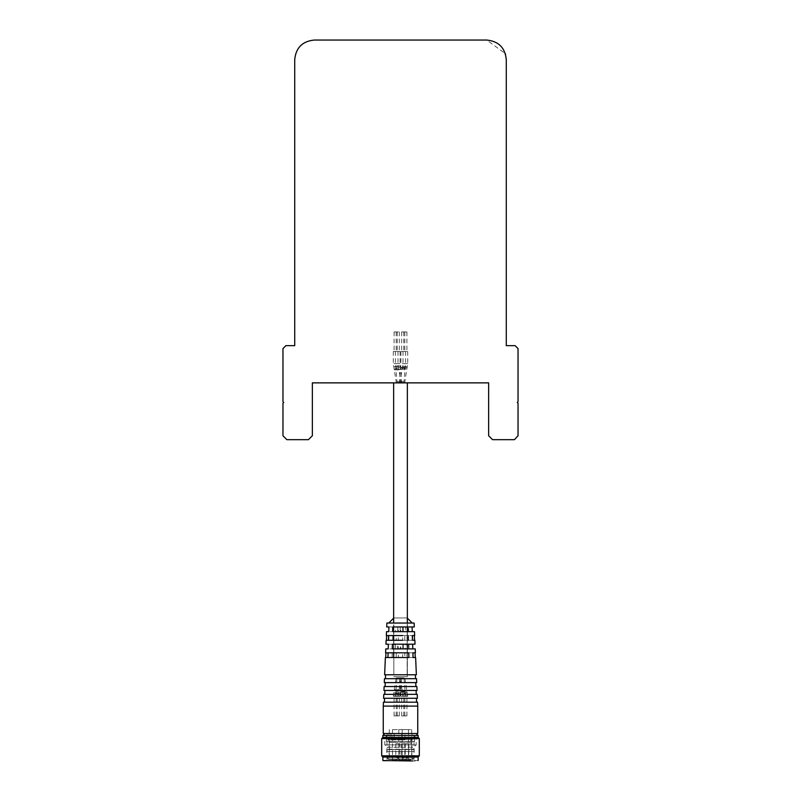<?xml version="1.0" encoding="UTF-8"?>
<svg xmlns="http://www.w3.org/2000/svg" width="801" height="801" viewBox="0 0 801 801"><rect width="100%" height="100%" fill="white"/><g stroke="black" fill="none" stroke-linecap="round" stroke-linejoin="round"><path stroke-width="0.6" stroke-dasharray="4 3" d="M506.282 59.644L506.282 345.652L515.103 345.652L518.037 348.585L518.037 401.671L517.256 402.462L518.037 403.243L518.037 435.764L514.442 439.669M514.122 439.679L492.575 439.679L488.65 435.764L488.65 382.868L312.35 382.868L312.35 435.764L308.425 439.679L286.878 439.679M282.963 435.764L282.963 403.243L283.744 402.462L282.963 401.671L282.963 348.585L285.897 345.652L294.718 345.652L294.718 59.644M314.302 40.05L486.698 40.05L505.331 53.587M392.19 623.038L412.255 623.038L392.19 623.038M395.794 617.941L407.158 617.941L395.794 617.941M405.206 674.752L393.842 674.752L405.206 674.752M406.808 657.521L398.347 657.521L398.347 652.815L407.158 652.815L406.808 657.521L413.066 657.521M406.808 640.279L398.347 640.279L398.347 635.573L407.158 635.573L406.808 640.279L412.525 640.279L407.158 640.279L407.158 635.573L396.205 635.573L396.205 640.279L407.158 640.279L407.158 644.194L398.347 644.194L398.347 648.9L407.158 648.9L406.808 644.194L405.586 644.194L405.586 648.9L407.158 648.9L400.8 648.9L400.8 644.194L407.158 644.194L407.158 626.953L398.347 626.953L398.347 631.659L407.158 631.659L400.8 631.659L400.8 626.953L407.158 626.953L405.586 626.953L405.586 631.659L407.158 631.659L407.158 635.573L412.375 635.573L406.808 635.573M394.192 640.279L402.653 640.279L402.653 635.573L393.842 635.573L393.641 652.815M402.653 652.815L393.842 652.815L394.192 657.521L402.653 657.521L402.653 652.815L408.76 652.815M402.653 644.194L402.653 648.9L393.842 648.9L393.842 644.194L408.49 644.194L385.962 644.194L403.514 644.194L393.842 644.194L395.414 644.194L395.414 648.9L400.2 648.9L400.2 644.194M402.653 626.953L402.653 631.659L393.842 631.659L393.842 626.953L407.949 626.953L386.713 626.953L403.203 626.953L393.842 626.953L395.414 626.953L395.414 631.659L400.2 631.659L400.2 626.953M395.414 626.953L386.713 626.953L386.883 623.038L414.117 623.038L386.883 623.038L414.117 623.038L414.287 626.953L408.59 626.953L408.67 631.659L412.245 631.659M402.653 657.521L408.91 657.521M394.192 652.815L385.591 652.815L393.842 652.815L393.842 648.9L393.842 674.752L407.158 674.752L393.842 674.752L393.842 652.815L404.795 652.815L404.795 657.521L394.192 657.521M388.625 635.573L393.842 635.573L393.842 631.659L393.842 644.194L393.842 635.573L404.795 635.573L404.795 640.279L388.475 640.279M394.192 635.573L393.641 635.573L393.641 623.038M396.205 635.573L398.347 635.573M398.347 640.279L396.205 640.279M396.205 652.815L396.205 657.521L407.158 657.521L407.158 652.815L388.285 652.815L415.409 652.815L398.347 652.815M406.808 652.815L412.915 652.815M398.347 657.521L396.205 657.521M400.2 648.9L402.653 648.9M394.192 648.9L388.205 648.9M388.355 644.194L394.192 644.194M400.2 631.659L402.653 631.659M394.192 631.659L388.755 631.659M388.896 626.953L394.192 626.953M404.795 652.815L412.715 652.815L412.905 657.521L385.381 657.521L384.63 674.782L416.37 674.782L384.63 674.782L416.37 674.782L415.619 657.521L407.158 657.521L407.158 674.752L407.158 648.9L407.158 652.815L415.409 652.815L415.238 648.9L412.795 648.9M392.089 657.521L392.24 652.815M392.63 640.279L392.78 635.573M412.104 626.953L397.797 626.953L397.717 631.659L414.487 631.659L414.367 635.573M406.808 644.194L415.038 644.194L408.9 644.194L408.981 648.9L415.238 648.9L397.406 648.9L397.486 644.194L415.038 644.194L414.558 640.279M407.949 626.953L408.089 631.659M408.49 644.194L408.64 648.9M398.347 644.194L392.51 644.194M406.808 648.9L407.359 648.9L407.359 676.715L393.641 676.715L407.359 676.715L393.641 676.715L407.359 676.715L407.359 382.868L393.641 382.868L407.359 382.868M407.359 623.038L407.359 626.953L406.808 626.953M406.808 631.659L407.359 631.659L407.359 644.194M411.033 674.832L385.611 674.832L411.033 674.832M389.847 678.737L415.569 678.737L389.847 678.737M411.844 678.697L384.46 678.697L411.844 678.697M384.29 682.612L416.71 682.612L384.29 682.612L416.71 682.612L416.54 678.697L384.46 678.697L384.29 682.612M411.273 682.652L385.261 682.652L411.273 682.652M389.606 686.567L415.909 686.567L389.606 686.567M412.084 686.527L384.12 686.527L412.084 686.527M383.949 690.442L417.051 690.442L383.949 690.442L417.051 690.442L416.88 686.527L384.12 686.527L383.949 690.442L417.051 690.442M389.366 694.397L416.25 694.397L389.366 694.397M412.325 694.357L383.769 694.357L412.325 694.357M383.599 698.272L417.401 698.272L383.599 698.272L417.401 698.272L417.231 694.357L383.769 694.357L383.599 698.272M411.754 698.312L384.58 698.312L411.754 698.312M389.126 702.227L416.59 702.227L389.126 702.227M412.565 702.187L383.429 702.187L412.565 702.187M383.258 706.102L417.742 706.102L383.258 706.102L417.742 706.102L417.571 702.187L383.429 702.187L383.258 733.526L417.742 733.526L383.258 733.526L417.742 733.526L417.742 706.102M409.782 739.403L387.374 739.403L409.782 739.403M409.782 737.441L387.374 737.441L409.782 737.441M392.6 739.403L411.664 739.403L392.6 739.403M392.6 737.441L411.664 737.441L392.6 737.441M392.6 760.169L411.664 760.169L392.6 760.169M392.6 729.611L411.664 729.611L392.6 729.611M403.133 760.169L408.48 760.169L403.133 760.169M393.431 760.169L398.788 760.169L393.431 760.169M393.431 729.611L398.788 729.611L393.431 729.611M403.133 729.611L408.48 729.611L403.133 729.611M396.755 696.299L394.082 696.299L396.755 696.299M396.755 715.894L394.082 715.894L396.755 715.894M406.457 696.299L403.784 696.299L406.457 696.299M406.457 715.894L403.784 715.894L406.457 715.894M400.64 382.868L404.655 382.868L400.64 382.868M397.036 382.868L401.051 382.868L397.036 382.868M407.008 351.529L402.993 351.529L407.008 351.529M397.036 676.715L401.051 676.715L397.036 676.715M400.64 676.715L404.655 676.715L400.64 676.715M397.316 351.529L393.301 351.529L397.316 351.529M393.992 696.299L398.007 696.299L393.992 696.299M403.684 696.299L407.699 696.299L403.684 696.299M396.755 351.529L394.082 351.529L396.755 351.529M396.755 331.934L394.082 331.934L396.755 331.934M406.457 351.529L403.784 351.529L406.457 351.529M406.457 331.934L403.784 331.934L406.457 331.934M383.258 760.95L417.742 760.95M418.132 760.56L382.868 760.56M389.556 760.95L415.979 760.95L389.556 760.95M418.132 757.035L382.868 757.035M390.938 758.988L414.017 758.988L390.938 758.988M419.303 755.854L381.697 755.854M410.062 741.356L386.983 741.356L410.062 741.356M419.303 738.622L381.697 738.622M390.528 741.356L414.608 741.356L390.528 741.356M418.132 737.441L382.868 737.441M390.528 737.441L414.608 737.441L390.528 737.441M418.132 735.488L382.868 735.488M410.062 737.441L386.983 737.441L410.062 737.441M411.584 733.526L384.83 733.526L411.584 733.526M410.062 735.488L386.983 735.488L410.062 735.488M408.67 733.526L388.946 733.526L408.67 733.526M408.67 735.488L388.946 735.488L408.67 735.488M405.206 623.038L388.745 623.038L405.206 623.038M403.173 617.941L393.842 617.941L403.173 617.941M404.795 635.573L386.342 635.573L386.513 631.659L395.414 631.659M395.414 644.194L385.962 644.194L386.132 640.279L404.795 640.279M412.715 652.815L385.591 652.815L385.762 648.9L395.414 648.9M412.905 657.521L404.795 657.521M388.285 652.815L388.095 657.521M388.986 635.573L388.795 640.279M412.014 635.573L412.205 640.279M403.283 631.659L403.203 626.953M392.41 626.953L392.33 631.659M403.594 648.9L403.514 644.194M392.1 644.194L392.019 648.9M397.486 644.194L400.8 644.194M405.586 644.194L408.9 644.194M408.981 648.9L405.586 648.9M400.8 648.9L397.406 648.9M397.797 626.953L400.8 626.953M405.586 626.953L408.59 626.953M408.67 631.659L405.586 631.659M400.8 631.659L397.717 631.659M385.441 678.697L385.611 674.832L415.389 674.832L415.569 678.737L385.431 678.737L415.559 678.697M385.101 686.527L385.261 682.652L415.739 682.652L415.909 686.567L385.091 686.567L415.899 686.527M406.808 694.397L384.75 694.397L406.808 694.397M384.41 702.187L384.58 698.312L416.42 698.312L416.59 702.227L384.41 702.227L416.59 702.187M402.462 743.708L405.206 743.708L402.462 743.708M396.966 743.708L399.709 743.708L396.966 743.708M405.997 743.708L408.74 743.708L405.997 743.708M389.146 759.378L413.276 759.038L387.724 759.038L386.783 751.548L414.217 751.548L386.783 751.548L386.783 749.586L414.217 749.586L386.783 749.586L413.817 749.195L387.183 749.195L387.183 747.233L413.817 747.233L387.183 747.233L384.83 744.89L416.17 744.89L384.83 744.89L384.83 737.831L416.17 737.831L384.83 737.831L387.183 735.488L413.817 735.488L387.183 735.488L387.183 733.526L413.817 733.526L387.183 733.526M389.436 759.378L411.564 759.378L389.436 759.378M390.087 757.426L411.864 757.426L390.087 757.426M395.944 743.708L411.864 743.708L395.944 743.708M391.028 733.526L404.946 733.526L391.028 733.526L391.028 739.794L404.946 739.794L404.946 733.526M394.172 733.526L394.172 739.794M401.802 733.526L401.802 739.794L391.028 739.794M404.946 739.794L401.802 739.794M396.315 696.299L399.319 696.299L396.315 696.299M396.315 715.894L399.319 715.894L396.315 715.894M401.812 696.299L404.815 696.299L401.812 696.299M401.812 715.894L404.815 715.894L401.812 715.894M403.674 382.868L399.168 382.868L403.674 382.868M401.631 382.868L397.126 382.868L401.631 382.868M401.091 351.529L405.596 351.529L401.091 351.529M398.538 676.715L401.832 676.715L398.538 676.715M400.58 676.715L403.874 676.715L400.58 676.715M395.604 351.529L400.1 351.529L395.604 351.529M399.909 696.299L395.404 696.299L399.909 696.299M405.396 696.299L400.9 696.299L405.396 696.299M398.377 351.529L396.185 351.529L398.377 351.529M398.377 331.934L396.185 331.934L398.377 331.934M403.874 351.529L401.681 351.529L403.874 351.529M403.874 331.934L401.681 331.934L403.874 331.934M402.693 367.999A2.353 0.671 -162.6 0 0 401.972 368.25A2.353 0.671 -162.6 0 0 403.213 369.301A2.353 0.671 -162.6 0 0 405.727 369.912A2.353 0.671 -162.6 0 0 406.457 369.661A2.353 0.671 -162.6 0 0 405.206 368.61A2.353 0.671 -162.6 0 0 402.693 367.999M403.964 381.687L399.949 381.687L403.964 381.687M406.387 367.809A2.353 0.671 17.4 0 1 403.874 367.198A2.353 0.671 17.4 0 1 402.633 366.147A2.353 0.671 17.4 0 1 403.354 365.897A2.353 0.671 17.4 0 1 405.867 366.508A2.353 0.671 17.4 0 1 407.118 367.559A2.353 0.671 17.4 0 1 406.387 367.809M403.684 363.674L407.699 363.674L403.684 363.674M397.036 381.687L401.051 381.687L397.036 381.687M395.273 369.912A2.353 0.671 162.6 0 1 394.543 369.661A2.353 0.671 162.6 0 1 395.794 368.61A2.353 0.671 162.6 0 1 398.307 367.999A2.353 0.671 162.6 0 1 399.028 368.25A2.353 0.671 162.6 0 1 397.787 369.301A2.353 0.671 162.6 0 1 395.273 369.912M397.646 365.897A2.353 0.671 -17.4 0 0 395.133 366.508A2.353 0.671 -17.4 0 0 393.882 367.559A2.353 0.671 -17.4 0 0 394.613 367.809A2.353 0.671 -17.4 0 0 397.126 367.198A2.353 0.671 -17.4 0 0 398.367 366.147A2.353 0.671 -17.4 0 0 397.646 365.897M400.36 677.896L396.345 677.896L400.36 677.896M403.964 677.896L399.949 677.896L403.964 677.896M393.992 363.674L398.007 363.674L393.992 363.674M395.273 689.671A2.353 0.671 17.4 0 1 397.787 690.282A2.353 0.671 17.4 0 1 399.028 691.333A2.353 0.671 17.4 0 1 398.307 691.583A2.353 0.671 17.4 0 1 395.794 690.973A2.353 0.671 17.4 0 1 394.543 689.921A2.353 0.671 17.4 0 1 395.273 689.671M402.693 691.583A2.353 0.671 -17.4 0 0 405.206 690.973A2.353 0.671 -17.4 0 0 406.457 689.921A2.353 0.671 -17.4 0 0 405.727 689.671A2.353 0.671 -17.4 0 0 403.213 690.282A2.353 0.671 -17.4 0 0 401.972 691.333A2.353 0.671 -17.4 0 0 402.693 691.583M397.646 693.686A2.353 0.671 -162.6 0 0 398.367 693.436A2.353 0.671 -162.6 0 0 397.126 692.384A2.353 0.671 -162.6 0 0 394.613 691.774A2.353 0.671 -162.6 0 0 393.882 692.024A2.353 0.671 -162.6 0 0 395.133 693.075A2.353 0.671 -162.6 0 0 397.646 693.686M406.387 691.774A2.353 0.671 162.6 0 1 407.118 692.024A2.353 0.671 162.6 0 1 405.867 693.075A2.353 0.671 162.6 0 1 403.354 693.686A2.353 0.671 162.6 0 1 402.633 693.436A2.353 0.671 162.6 0 1 403.874 692.384A2.353 0.671 162.6 0 1 406.387 691.774M393.992 695.909L398.007 695.909L393.992 695.909M403.684 695.909L407.699 695.909L403.684 695.909M401.291 743.708L401.291 756.244C402.593 758.767 403.894 758.767 405.206 756.244L401.291 756.244L405.206 756.244L405.206 743.708M395.794 743.708L395.794 756.244C397.096 758.767 398.407 758.767 399.709 756.244L395.794 756.244L399.709 756.244L399.709 743.708M404.825 743.708L404.825 756.244C406.127 758.767 407.429 758.767 408.74 756.244L404.825 756.244L408.74 756.244L408.74 743.708M411.213 759.068L388.805 759.068L411.213 759.068M401.742 367.999A2.353 0.871 -169.9 0 1 404.916 369.371A2.353 0.871 -169.9 0 1 403.464 369.912A2.353 0.871 -169.9 0 1 400.29 368.54A2.353 0.871 -169.9 0 1 401.742 367.999M402.462 381.687L399.168 381.687L402.462 381.687M403.834 367.809A2.353 0.871 10.1 0 0 405.296 367.269A2.353 0.871 10.1 0 0 402.112 365.897A2.353 0.871 10.1 0 0 400.66 366.437A2.353 0.871 10.1 0 0 403.834 367.809M402.302 363.674L405.596 363.674L402.302 363.674M401.631 381.687L397.126 381.687L401.631 381.687M397.536 369.912A2.353 0.871 169.9 0 0 400.71 368.54A2.353 0.871 169.9 0 0 399.258 367.999A2.353 0.871 169.9 0 0 396.084 369.371A2.353 0.871 169.9 0 0 397.536 369.912M398.888 365.897A2.353 0.871 -10.1 0 1 400.34 366.437A2.353 0.871 -10.1 0 1 397.166 367.809A2.353 0.871 -10.1 0 1 395.704 367.269A2.353 0.871 -10.1 0 1 398.888 365.897M400.42 677.896L397.126 677.896L400.42 677.896M402.462 677.896L399.168 677.896L402.462 677.896M396.815 363.674L400.1 363.674L396.815 363.674M397.536 689.671A2.353 0.871 10.1 0 0 396.084 690.212A2.353 0.871 10.1 0 0 399.258 691.583A2.353 0.871 10.1 0 0 400.71 691.043A2.353 0.871 10.1 0 0 397.536 689.671M401.742 691.583A2.353 0.871 -10.1 0 1 400.29 691.043A2.353 0.871 -10.1 0 1 403.464 689.671A2.353 0.871 -10.1 0 1 404.916 690.212A2.353 0.871 -10.1 0 1 401.742 691.583M398.888 693.686A2.353 0.871 -169.9 0 1 395.704 692.314A2.353 0.871 -169.9 0 1 397.166 691.774A2.353 0.871 -169.9 0 1 400.34 693.145A2.353 0.871 -169.9 0 1 398.888 693.686M403.834 691.774A2.353 0.871 169.9 0 0 400.66 693.145A2.353 0.871 169.9 0 0 402.112 693.686A2.353 0.871 169.9 0 0 405.296 692.314A2.353 0.871 169.9 0 0 403.834 691.774M396.815 695.909L400.1 695.909L396.815 695.909M402.302 695.909L405.596 695.909L402.302 695.909M388.745 623.038L393.842 617.941L393.842 626.953L393.641 618.142M412.255 623.038L407.158 617.941L407.158 626.953L407.359 618.142M385.431 678.737L384.46 678.697L385.431 678.737M385.091 686.567L384.12 686.527L385.091 686.567M384.75 694.357L383.769 694.357L384.75 694.397L384.921 690.482M416.25 694.357L417.231 694.357L416.25 694.397L416.079 690.482M384.41 702.227L383.429 702.187L384.41 702.227M413.626 739.403L413.626 737.441M387.374 739.403L387.374 737.441M389.336 739.403L389.336 760.169M411.664 739.403L411.664 760.169M389.336 729.611L389.336 737.441M411.664 729.611L411.664 737.441M402.212 729.611L402.212 760.169L402.212 729.611M408.48 729.611L408.48 760.169L408.48 729.611M392.52 729.611L392.52 760.169M398.788 729.611L398.788 760.169M397.216 715.894L397.216 696.299M394.082 715.894L394.082 696.299M406.918 715.894L406.918 696.299M403.784 715.894L403.784 696.299M402.993 351.529L402.993 363.674L399.949 382.868M407.699 351.529L407.699 363.674L404.655 382.868M393.301 351.529L393.301 363.674L396.345 382.868M398.007 351.529L398.007 363.674L401.051 382.868M393.641 657.521L393.641 382.868M398.007 696.299L401.051 676.715M393.301 696.299L396.345 676.715M407.699 696.299L404.655 676.715M402.993 696.299L399.949 676.715M394.082 331.934L394.082 351.529M397.216 331.934L397.216 351.529M403.784 331.934L403.784 351.529M406.918 331.934L406.918 351.529M386.983 741.356L386.983 758.988L385.021 760.95M414.017 741.356L414.017 758.988L415.979 760.95M386.392 737.441L386.392 741.356M414.608 737.441L414.608 741.356M386.983 735.488L386.983 737.441M414.017 735.488L414.017 737.441M388.946 733.526L388.946 735.488M412.054 733.526L412.054 735.488M392.4 742.337L411.964 742.337L410.492 740.875L411.964 739.403L389.036 739.403L390.508 740.875L389.036 742.337L411.964 742.337L413.426 740.875L411.964 739.403L389.036 739.403L387.574 740.875L389.036 742.337L392.4 742.337M412.885 759.378L414.217 751.548L413.817 747.233L416.17 744.89L416.17 737.831L413.817 735.488L413.817 733.526M389.136 743.708L389.136 757.426L388.425 759.378M411.864 743.708L411.864 757.426L412.575 759.378M399.319 715.894L399.319 696.299M396.185 715.894L396.185 696.299M404.815 715.894L404.815 696.299M401.681 715.894L401.681 696.299M405.596 351.529L405.596 363.674L403.874 382.868M400.9 351.529L400.9 363.674L399.168 382.868M395.404 351.529L395.404 363.674L397.126 382.868M400.1 351.529L400.1 363.674L401.832 382.868M400.1 696.299L401.832 676.715M395.404 696.299L397.126 676.715M405.596 696.299L403.874 676.715M400.9 696.299L399.168 676.715M396.185 331.934L396.185 351.529M399.319 331.934L399.319 351.529M401.681 331.934L401.681 351.529M404.815 331.934L404.815 351.529"/><path stroke-width="1.2" d="M514.442 439.669L518.037 435.764L518.037 403.243L517.256 402.462L518.037 401.671L518.037 348.585L515.103 345.652L506.282 345.652L506.282 59.644L505.331 53.587M286.878 439.679L282.963 435.764L286.878 439.679L308.425 439.679L312.35 435.764L312.35 382.868L488.65 382.868L488.65 435.764L492.575 439.679L514.122 439.679M282.963 435.764L282.963 403.243L283.744 402.462L282.963 401.671L282.963 348.585L285.897 345.652L294.718 345.652L294.718 59.644C295.879 47.74 302.408 41.211 314.302 40.05L486.698 40.05C498.592 41.211 505.121 47.74 506.282 59.644M294.718 59.644C295.879 47.74 302.408 41.211 314.302 40.05M415.559 678.697L415.389 674.832L416.37 674.782L384.63 674.782L416.37 674.782L415.619 657.521L413.066 657.521L412.915 652.815L415.409 652.815L415.238 648.9L392.36 648.9L392.51 644.194L415.038 644.194L414.868 640.279L412.525 640.279L414.558 640.279L414.367 635.573L412.375 635.573L414.658 635.573L414.487 631.659L392.911 631.659L393.051 626.953L414.287 626.953L414.117 623.038L386.883 623.038L386.713 626.953L388.896 626.953L388.755 631.659L386.513 631.659L386.342 635.573L402.653 635.573M402.653 640.279L386.132 640.279L385.962 644.194L388.355 644.194L388.205 648.9L385.762 648.9L385.591 652.815L408.76 652.815L408.91 657.521L385.381 657.521L384.63 674.782L385.611 674.832L385.441 678.697M388.475 640.279L393.641 640.279L393.641 635.573L388.625 635.573L388.475 640.279M388.084 652.815L387.934 657.521M408.37 640.279L408.22 635.573M412.375 635.573L412.525 640.279M412.104 626.953L412.245 631.659L407.359 631.659L407.359 626.953L412.104 626.953M412.645 644.194L412.795 648.9L407.359 648.9L407.359 644.194M392.36 648.9L398.347 648.9M398.347 626.953L393.051 626.953M392.911 631.659L398.347 631.659M384.46 678.697L416.54 678.697L416.71 682.612L384.29 682.612L384.46 678.697M415.899 686.527L415.739 682.652L416.71 682.612L384.29 682.612L385.261 682.652L385.101 686.527M384.12 686.527L416.88 686.527L417.051 690.442L383.949 690.442L384.12 686.527M417.051 690.442L383.949 690.442M383.769 694.357L417.231 694.357L417.401 698.272L383.599 698.272L383.769 694.357M416.59 702.187L416.42 698.312L417.401 698.272L383.599 698.272L384.58 698.312L384.41 702.187M383.429 702.187L417.571 702.187L417.742 706.102L383.258 706.102L383.429 702.187M417.742 706.102L417.742 733.526L383.258 733.526L383.258 706.102M412.685 760.95L382.868 760.56L412.685 760.95M382.868 760.56L382.868 757.035L418.132 757.035L418.132 760.56M382.868 757.035L381.697 755.854L419.303 755.854L418.132 757.035M384.83 733.526L382.868 735.488L382.868 737.441L381.697 738.622L419.303 738.622L419.303 755.854M382.868 737.441L418.132 737.441L419.303 738.622M382.868 735.488L418.132 735.488L418.132 737.441M415.268 657.521L415.068 652.815M385.732 657.521L385.932 652.815M386.442 640.279L386.633 635.573M393.641 618.142L388.745 623.038M407.359 618.142L412.255 623.038M384.921 690.482L384.75 694.357M416.079 690.482L416.25 694.357M393.641 382.868L393.641 623.038M393.641 652.815L393.641 657.521M407.359 382.868L407.359 623.038M381.697 738.622L381.697 755.854M416.17 733.526L418.132 735.488"/></g></svg>
